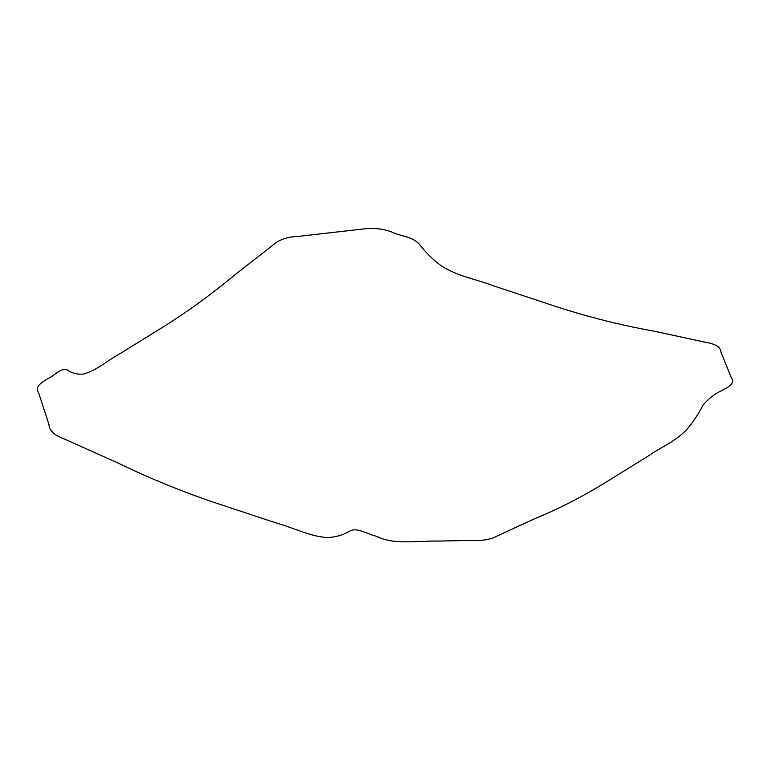 <?xml version="1.0" encoding="UTF-8"?>
<svg xmlns="http://www.w3.org/2000/svg" width="770" height="770" viewBox="0 0 770 770"><rect width="100%" height="100%" fill="white"/><g stroke="black" fill="none" stroke-linecap="round" stroke-linejoin="round"><path stroke-width="1.16" d="M222.347 505.139L275.275 522.676C292.802 527.431 310.82 536.94 327.981 537.566C336.413 537.075 344.026 534.717 350.812 530.482C358.531 527.758 368.185 534.534 376.751 536.315C393.441 545.189 417.619 540.588 438.294 541.079L470.412 540.453C482.289 540.973 491.193 539.491 497.102 536.007L534.909 518.614C560.059 508.325 585.344 495.197 610.745 479.238L648.821 455.638C661.43 446.783 674.376 442.259 686.734 429.583C692.808 422.566 698.294 414.318 703.193 404.856C709.112 398.177 715.33 393.412 721.856 390.554C728.381 387.252 735.764 382.738 731.5 378.176L720.97 352.169C720.903 347.28 715.782 343.988 705.618 342.294L652.922 330.936C617.838 324.671 582.64 315.575 547.326 303.659L494.388 286.132C476.88 279.279 458.805 276.834 441.73 266.122C433.356 260.058 425.829 252.685 419.15 243.984C411.526 236.188 401.815 236.544 393.268 232.665C384.846 228.959 375.029 227.718 363.825 228.921L299.54 236.255C287.643 236.669 278.74 239.672 272.801 245.264L234.888 274.823C209.642 295.776 184.319 314.025 158.918 329.56L120.842 353.17C108.252 359.936 95.249 371.515 82.977 374.105C76.962 374.576 71.562 373.075 66.769 369.619C61.302 367.771 54.304 375.654 48.163 378.426C41.628 382.536 34.246 386.944 38.5 392.45L48.972 424.549C49.03 430.372 54.141 435.175 64.285 438.977L116.876 462.491C151.863 479.431 187.023 493.647 222.347 505.139"/></g></svg>
